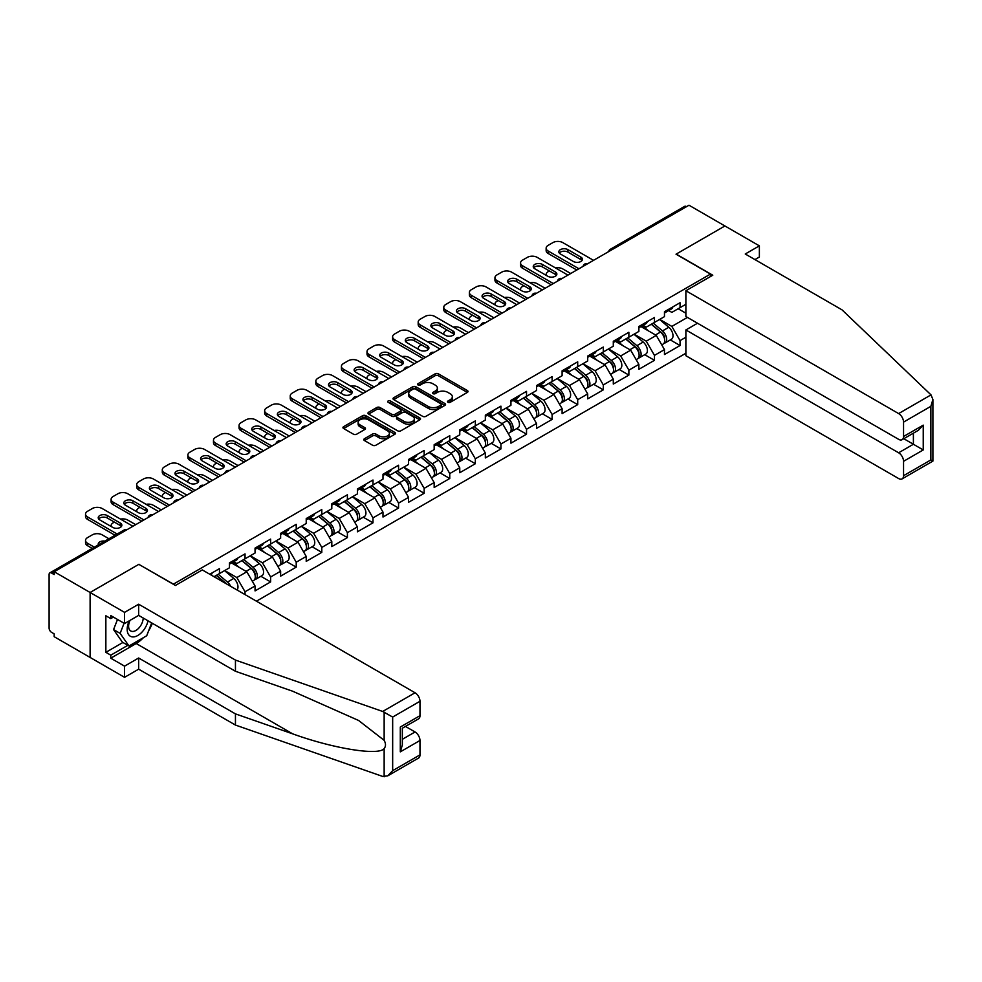 <?xml version="1.0" encoding="UTF-8"?>
<svg xmlns="http://www.w3.org/2000/svg" width="982" height="982" viewBox="0 0 982 982"><rect width="100%" height="100%" fill="white"/><g stroke="black" fill="none" stroke-linecap="round" stroke-linejoin="round"><path stroke-width="1.47" d="M447.988 402.289A1.596 0.921 0 0 0 450.247 402.289L467.358 392.407A2.283 1.313 0 0 0 468.021 391.474A2.283 1.313 0 0 0 467.358 390.554L438.377 373.823A2.283 1.313 0 0 0 435.149 373.823L418.05 383.692A1.596 0.921 0 0 0 417.583 384.343A1.596 0.921 0 0 0 418.05 384.993A1.596 0.921 0 0 0 420.296 384.993L422.518 383.717A7.291 4.21 0 0 1 432.817 383.717L435.235 385.116A7.291 4.21 0 0 1 437.371 388.086A7.291 4.21 0 0 1 435.235 391.057L433.025 392.346A1.596 0.921 0 0 0 432.546 392.996A1.596 0.921 0 0 0 433.025 393.647A1.596 0.921 0 0 0 435.272 393.647L437.493 392.358A7.291 4.21 0 0 1 447.792 392.358L450.21 393.757A7.291 4.21 0 0 1 452.346 396.728A7.291 4.21 0 0 1 450.21 399.711L447.988 400.987A1.596 0.921 0 0 0 447.522 401.638A1.596 0.921 0 0 0 447.988 402.289L447.988 400.987M364.469 438.708A2.283 1.313 0 0 0 363.806 439.629A2.283 1.313 0 0 0 364.469 440.562L372.595 445.251A2.283 1.313 0 0 0 375.824 445.251L394.825 434.29A2.283 1.313 0 0 0 395.488 433.357A2.283 1.313 0 0 0 394.825 432.424L365.844 415.693A2.283 1.313 0 0 0 362.616 415.693L343.614 426.667A2.283 1.313 0 0 0 342.951 427.6A2.283 1.313 0 0 0 343.614 428.52L353.446 434.191A2.283 1.313 0 0 0 356.662 434.191L364.788 429.502A2.283 1.313 0 0 0 365.464 428.569A2.283 1.313 0 0 0 364.788 427.636L359.915 424.825A6.088 3.511 0 0 1 358.135 422.346A6.088 3.511 0 0 1 361.892 419.093A6.088 3.511 0 0 1 368.532 419.854L387.62 430.877A6.088 3.511 0 0 1 389.4 433.357A6.088 3.511 0 0 1 385.644 436.609A6.088 3.511 0 0 1 379.003 435.848L375.824 434.007A2.283 1.313 0 0 0 372.595 434.007L364.469 438.708L364.469 440.562M138.99 564.245L90.111 592.477L54.182 571.733L688.996 205.226L724.912 225.97L676.033 254.191L710.477 274.076L173.433 584.143L138.99 564.441M422.677 416.343A2.283 1.313 0 0 0 425.893 416.343L444.895 405.382A2.283 1.313 0 0 0 445.558 404.449A2.283 1.313 0 0 0 444.895 403.516L415.914 386.785A2.283 1.313 0 0 0 412.698 386.785L393.696 397.759A2.283 1.313 0 0 0 393.021 398.68A2.283 1.313 0 0 0 393.696 399.613L422.677 416.343M388.774 402.632A1.596 0.921 0 0 1 390.394 402.853L390.394 400.963L419.854 417.976A2.283 1.313 0 0 1 420.529 418.897A2.283 1.313 0 0 1 419.854 419.83L400.852 430.803A2.283 1.313 0 0 1 397.636 430.803L368.655 414.073L376.781 409.408L376.781 407.518L368.655 412.207A2.283 1.313 0 0 0 367.992 413.14A2.283 1.313 0 0 0 368.655 414.073L368.655 412.207M376.781 409.408A2.283 1.313 0 0 1 380.009 409.408L380.009 407.518A2.283 1.313 0 0 0 376.781 407.518M380.009 407.518L391.757 414.306A2.283 1.313 0 0 0 394.985 414.306L400.374 411.188A2.283 1.313 0 0 0 401.037 410.255A2.283 1.313 0 0 0 400.374 409.322L388.135 402.264A1.596 0.921 0 0 1 387.669 401.613A1.596 0.921 0 0 1 388.651 400.766A1.596 0.921 0 0 1 390.394 400.963M256.437 601.18L685.878 353.25M710.477 274.076L710.477 276.543M214.039 576.704L219.452 573.574L219.452 568.652L209.767 574.237M219.452 573.574L229.457 567.805L229.457 562.882L245.034 553.885L245.034 558.807L255.05 553.026L255.05 548.103L270.627 539.106L270.627 544.028L280.631 538.259L280.631 533.324L296.22 524.327L296.22 529.261L306.224 523.48L306.224 518.557L321.801 509.56L321.801 514.482L331.806 508.701L331.806 503.778L347.395 494.781L347.395 499.715L357.399 493.934L357.399 489.011L372.988 480.014L372.988 484.936L382.992 479.155L382.992 474.232L398.569 465.235L398.569 470.157L408.573 464.388L408.573 459.466L424.163 450.468L424.163 455.39L434.167 449.609L434.167 444.686L449.756 435.689L449.756 440.611L459.76 434.842L459.76 429.907L475.337 420.91L475.337 425.844L485.341 420.063L485.341 415.14L500.93 406.143L500.93 411.065L510.935 405.284L510.935 400.361L526.524 391.364L526.524 396.298L536.528 390.517L536.528 385.595L552.105 376.597L552.105 381.519L562.109 375.738L562.109 370.815L577.698 361.818L577.698 366.74L587.702 360.971L587.702 356.049L603.292 347.051L603.292 351.973L613.296 346.192L613.296 341.27L628.873 332.272L628.873 337.194L638.877 331.425L638.877 326.49L654.466 317.505L654.466 322.427L664.47 316.646L664.47 311.724L680.06 302.726L680.06 307.648L685.878 304.285M685.878 337.243L680.06 340.607L671.848 326.405L659.72 319.395M670.325 339.919L680.06 345.529L680.06 340.607M680.06 345.529L664.47 354.527L664.47 349.604L654.466 355.386L646.266 341.171L634.127 334.162M644.732 354.686L654.466 360.308L654.466 355.386M654.466 360.308L638.877 369.306L638.877 364.383L628.873 370.153L620.673 355.95L608.533 348.941M619.139 369.465L628.873 375.075L628.873 370.153M628.873 375.075L613.296 384.072L613.296 379.15L603.292 384.932L595.08 370.717L582.952 363.721M593.558 384.232L603.292 389.854L603.292 384.932M603.292 389.854L587.702 398.852L587.702 393.929L577.698 399.699L569.499 385.496L557.359 378.487M567.964 399.011L577.698 404.633L577.698 399.699M577.698 404.633L562.109 413.618L562.109 408.696L552.105 414.478L543.905 400.275L531.765 393.266M542.371 413.778L552.105 419.4L552.105 414.478M552.105 419.4L536.528 428.398L536.528 423.475L526.524 429.244L518.312 415.042L506.184 408.033M516.79 428.557L526.524 434.179L526.524 429.244M526.524 434.179L510.935 443.177L510.935 438.242L500.93 444.024L492.731 429.821L480.591 422.812M491.196 443.324L500.93 448.946L500.93 444.024M500.93 448.946L485.341 457.943L485.341 453.021L475.337 458.803L467.137 444.588L454.997 437.579M465.603 458.103L475.337 463.725L475.337 458.803M475.337 463.725L459.76 472.723L459.76 467.8L449.756 473.57L441.544 459.367L429.416 452.358M440.022 472.882L449.756 478.492L449.756 473.57M449.756 478.492L434.167 487.489L434.167 482.567L424.163 488.349L415.963 474.134L403.823 467.137M414.429 487.649L424.163 493.271L424.163 488.349M424.163 493.271L408.573 502.268L408.573 497.346L398.569 503.115L390.37 488.913L378.23 481.904M388.835 502.428L398.569 508.05L398.569 503.115M398.569 508.05L382.992 517.035L382.992 512.113L372.988 517.895L364.776 503.692L352.648 496.683M363.254 517.195L372.988 522.817L372.988 517.895M372.988 522.817L357.399 531.814L357.399 526.892L347.395 532.661L339.195 518.459L327.055 511.45M337.661 531.974L347.395 537.596L347.395 532.661M347.395 537.596L331.806 546.593L331.806 541.659L321.801 547.44L313.602 533.238L301.462 526.229M312.067 546.741L321.801 552.363L321.801 547.44M321.801 552.363L306.224 561.36L306.224 556.438L296.22 562.22L288.021 548.005L275.881 540.996M286.486 561.52L296.22 567.142L296.22 562.22M296.22 567.142L280.631 576.139L280.631 571.217L270.627 576.986L262.427 562.784L250.287 555.775M260.893 576.299L270.627 581.909L270.627 576.986M270.627 581.909L255.05 590.906L255.05 585.984L245.034 591.765L236.834 577.551L224.694 570.542M245.034 594.601L245.034 591.765M233.667 561.704L236.834 563.545L245.034 558.807M236.834 577.551L246.838 571.782L231.531 562.944M255.05 585.984L246.838 571.782M259.26 546.937L262.427 548.766L270.627 544.028M262.427 562.784L272.431 557.003L257.124 548.165M280.631 571.217L272.431 557.003M284.841 532.158L288.021 533.987L296.22 529.261M288.021 548.005L298.025 542.236L282.706 533.398M306.224 556.438L298.025 542.236M310.435 517.391L313.602 519.22L321.801 514.482M313.602 533.238L323.606 527.457L308.299 518.619M331.806 541.659L323.606 527.457M336.028 502.612L339.195 504.441L347.395 499.715M339.195 518.459L349.199 512.69L333.892 503.84M357.399 526.892L349.199 512.69M361.609 487.845L364.776 489.674L372.988 484.936M364.776 503.692L374.793 497.911L359.473 489.073M382.992 512.113L374.793 497.911M387.203 473.066L390.37 474.895L398.569 470.157M390.37 488.913L400.374 483.132L385.067 474.294M408.573 497.346L400.374 483.132M412.784 458.287L415.963 460.128L424.163 455.39M415.963 474.134L425.967 468.365L410.66 459.527M434.167 482.567L425.967 468.365M438.377 443.52L441.544 445.349L449.756 440.611M441.544 459.367L451.56 453.586L436.241 444.748M459.76 467.8L451.56 453.586M463.97 428.741L467.137 430.57L475.337 425.844M467.137 444.588L477.142 438.819L461.835 429.981M485.341 453.021L477.142 438.819M489.552 413.974L492.731 415.803L500.93 411.065M492.731 429.821L502.735 424.04L487.428 415.202M510.935 438.242L502.735 424.04M515.145 399.195L518.312 401.024L526.524 396.298M518.312 415.042L528.328 409.273L513.009 400.423M536.528 423.475L528.328 409.273M540.738 384.428L543.905 386.257L552.105 381.519M543.905 400.275L553.909 394.494L538.602 385.656M562.109 408.696L553.909 394.494M566.319 369.649L569.499 371.478L577.698 366.74M569.499 385.496L579.503 379.715L564.196 370.877M587.702 393.929L579.503 379.715M591.913 354.87L595.08 356.712L603.292 351.973M595.08 370.717L605.096 364.948L589.777 356.11M613.296 379.15L605.096 364.948M617.506 340.103L620.673 341.932L628.873 337.194M620.673 355.95L630.677 350.169L615.37 341.331M638.877 364.383L630.677 350.169M643.087 325.324L646.266 327.153L654.466 322.427M646.266 341.171L656.271 335.402L640.964 326.564M664.47 349.604L656.271 335.402M686.528 206.65L612.228 249.551M611.185 250.152A3.474 2.013 120 0 1 612.068 249.453A3.474 2.013 60 0 0 610.325 249.281L684.626 206.38A3.474 2.013 60 0 1 686.369 206.551M668.681 310.558L671.848 312.386L680.06 307.648M671.848 326.405L687.437 317.407M678.169 308.741L685.878 313.197M143.433 637.637A26.097 15.061 -60 0 1 136.203 643.517L110.782 658.198L124.554 666.152L124.554 677.322L90.111 657.437L90.111 592.477L138.83 564.343L175.41 585.468L202.304 569.928L415.055 692.764A6.96 4.014 60 0 1 419.977 701.283L392.665 717.056L382.673 711.459L235.447 660.088L138.658 604.212L124.554 612.363L90.111 592.477L90.111 657.437L54.182 636.704L54.182 633.856L51.555 632.347A3.474 2.013 -120 0 1 49.1 628.075L49.1 574.482A3.474 2.013 -120 0 1 49.824 572.887A3.474 2.013 -120 0 1 51.555 573.058L54.182 574.568L54.182 571.733M448.627 402.51L450.21 401.601A7.291 4.21 0 0 0 452.346 398.631L452.346 396.728M437.371 388.086L437.371 389.977A7.291 4.21 0 0 1 435.235 392.96L433.651 393.868M467.322 392.432L438.377 375.713A2.283 1.313 0 0 0 435.149 375.713L418.688 385.226M444.858 405.394L415.914 388.676A2.283 1.313 0 0 0 412.698 388.676L393.721 399.637L393.696 397.759M440.869 405.1A1.596 0.921 0 0 0 441.335 404.449A1.596 0.921 0 0 0 440.869 403.798L415.435 389.105A1.596 0.921 0 0 0 413.177 389.105L410.844 390.455A7.291 4.21 0 0 0 408.708 393.426A7.291 4.21 0 0 0 410.844 396.409L428.226 406.45A7.291 4.21 0 0 0 438.537 406.45L440.869 405.1L440.869 406.99A1.596 0.921 0 0 0 441.335 406.339L441.335 404.449M408.708 393.426L408.708 395.329A7.291 4.21 0 0 0 410.844 398.299L410.844 396.409M440.869 406.99L438.537 408.34A7.291 4.21 0 0 1 428.226 408.34L410.844 398.299M380.009 409.408L391.757 416.196A2.283 1.313 0 0 0 394.985 416.196L400.374 413.078A2.283 1.313 0 0 0 401.037 412.158L401.037 410.255M390.394 402.853L419.83 419.854M403.958 421.339A6.088 3.511 0 0 0 410.599 422.1A6.088 3.511 0 0 0 414.355 418.86A6.088 3.511 0 0 0 412.575 416.368L405.848 412.489A2.283 1.313 0 0 0 402.632 412.489L397.231 415.607A2.283 1.313 0 0 0 396.568 416.528A2.283 1.313 0 0 0 397.231 417.46L403.958 421.339L403.958 423.242A6.088 3.511 0 0 0 410.599 424.003A6.088 3.511 0 0 0 414.355 420.75L414.355 418.86M396.568 416.528L396.568 418.43A2.283 1.313 0 0 0 397.231 419.351L397.231 417.46M403.958 423.242L397.231 419.351M389.4 433.357L389.4 435.247A6.088 3.511 0 0 1 385.644 438.5A6.088 3.511 0 0 1 379.003 437.739L375.824 435.898A2.283 1.313 0 0 0 372.595 435.898L364.494 440.574M358.135 422.346L358.135 424.236A6.088 3.511 0 0 0 359.915 426.728L359.915 424.825M364.764 429.515L359.915 426.728M394.789 434.302L365.844 417.596A2.283 1.313 0 0 0 362.616 417.596L343.651 428.545L343.614 426.667M662.519 333.512L661.377 332.849M663.992 343.27A7.66 4.419 -120 0 0 665.096 342.927A7.66 4.419 -120 0 0 666.471 337.575A7.66 4.419 -120 0 0 662.494 330.909L653.263 323.127M665.096 342.927L671.418 339.281A7.66 4.419 -120 0 0 672.793 333.929A7.66 4.419 -120 0 0 668.803 327.264L659.573 319.469M651.483 324.146L662.015 333.033A4.64 2.676 60 0 1 664.519 338.753M570.726 273.512L562.772 268.921A6.96 4.014 0 0 0 555.542 267.963M549.404 270.958L548.177 271.658A6.96 4.014 0 0 0 546.139 274.506A6.96 4.014 0 0 0 546.311 275.426M661.733 344.866L663.132 344.068A7.66 4.419 -120 0 0 664.507 338.716A7.66 4.419 -120 0 0 660.518 332.051L651.287 324.256M648.623 330.983L642.4 325.729M559.274 253.049A5.34 3.081 180 0 1 567.94 252.104L580.902 259.592A5.34 3.081 180 0 1 582.019 260.537M576.79 270.001L548.177 253.479A6.96 4.014 180 0 1 546.139 250.643L546.139 248.176A6.96 4.014 0 0 0 548.177 251.011L548.177 253.479M666.52 310.533A7.66 4.419 60 0 1 665.096 312.62A7.66 4.419 60 0 1 664.47 312.877M672.842 306.887A7.66 4.419 60 0 1 671.418 308.974L665.096 312.62M546.139 248.176A6.96 4.014 0 0 1 548.177 245.34L552.927 242.591A6.96 4.014 0 0 1 562.772 242.591L593.521 260.34M578.926 268.773L548.177 251.011M567.94 249.649L580.902 257.124A5.34 3.081 180 0 1 582.461 259.309A5.34 3.081 180 0 1 579.171 262.145A5.34 3.081 180 0 1 573.353 261.482L560.391 253.994A5.34 3.081 180 0 1 558.832 251.822A5.34 3.081 180 0 1 562.121 248.974A5.34 3.081 180 0 1 567.94 249.649L567.94 252.104M129.256 620.82A15.074 8.703 120 0 0 132.509 636.901A15.074 8.703 120 0 0 148.049 620.808M130.054 620.354A10.323 5.966 120 0 0 130.741 630.972A10.323 5.966 120 0 0 132.251 631.438A10.323 5.966 120 0 0 143.2 618.009M151.682 622.907L146.699 635.759L128.986 645.984L122.431 642.191L113.568 629.597L117.496 619.458M128.986 645.984L120.135 633.378L124.063 623.251M113.568 629.597L120.135 633.378M931.01 394.887L932.9 399.478L930.862 406.327L903.55 422.1A6.96 4.014 -120 0 0 898.628 413.582L931.01 394.887L842.04 309.87L745.252 253.994L759.368 245.856L724.912 225.97L676.205 254.093L712.785 275.218L685.878 290.746L898.628 413.582M759.368 245.856L759.368 257.026L754.937 259.592M697.527 323.225L685.878 329.952L685.878 355.717L898.628 478.541A6.96 4.014 -120 0 0 902.114 478.885A6.96 4.014 -120 0 0 903.55 475.705L903.55 461.307A6.96 4.014 -120 0 0 898.628 452.788L913.395 444.257L923.24 449.94L903.55 461.307M685.878 329.952L898.628 452.788M685.878 290.746L685.878 316.511L898.628 439.335A6.96 4.014 -120 0 0 902.114 439.678A6.96 4.014 -120 0 0 903.55 436.499L903.55 422.1M903.784 438.708L913.395 444.257L913.395 433.16M903.55 436.499L923.24 425.132L918.317 430.325L902.114 439.678M903.55 475.705L930.862 459.932L931.893 460.533M124.554 666.152L138.658 658.001L235.447 713.877L235.447 725.06L382.673 776.431L387.743 775.854L392.665 770.661L419.977 754.888A6.96 4.014 60 0 1 418.541 758.079L387.743 775.854M235.447 713.877L292.648 733.836C333.279 748.603 378.807 755.931 384.146 748.579C385.926 746.332 385.926 743.583 384.146 740.33L358.59 720.469L292.648 691.218L235.447 671.271L138.658 615.395L124.554 623.533L110.782 615.579L110.782 618.611L105.86 615.763L105.86 652.33L110.782 655.166L127.844 645.321M138.658 658.001L138.658 669.184L124.554 677.322M235.447 725.06L138.658 669.184M419.977 701.283L419.977 715.682A6.96 4.014 60 0 1 418.541 718.873L402.338 728.227L402.338 744.994L400.3 751.856L400.3 727.048C402.951 728.583 402.951 728.583 400.3 727.048L419.977 715.682M124.554 612.363L124.554 623.533M110.782 658.198L110.782 655.166M138.658 604.212L138.658 615.395M235.447 660.088L235.447 671.271M402.338 739.323L415.055 731.971A6.96 4.014 60 0 1 419.977 740.489L419.977 754.888M415.055 731.971L405.456 726.422M152.32 623.275A26.097 15.061 -60 0 1 148.613 630.812M113.396 617.089L110.782 618.611M105.86 652.33L122.922 642.473M636.925 348.291L635.784 347.628M638.398 358.049A7.66 4.419 -120 0 0 639.515 357.706A7.66 4.419 -120 0 0 640.89 352.354A7.66 4.419 -120 0 0 636.901 345.689L627.67 337.894M639.515 357.706L645.825 354.06A7.66 4.419 -120 0 0 647.199 348.708A7.66 4.419 -120 0 0 643.21 342.043L633.979 334.248M625.89 338.925L636.422 347.812A4.64 2.676 60 0 1 638.926 353.52M545.133 288.278L537.179 283.688A6.96 4.014 0 0 0 529.961 282.742M523.811 285.725L522.584 286.437A6.96 4.014 0 0 0 520.546 289.273A6.96 4.014 0 0 0 520.73 290.193M636.152 359.645L637.539 358.835A7.66 4.419 -120 0 0 638.914 353.483A7.66 4.419 -120 0 0 634.937 346.818L625.694 339.036M623.042 345.762L616.806 340.508M611.344 363.058L610.19 362.395M612.805 372.816A7.66 4.419 -120 0 0 613.922 372.473A7.66 4.419 -120 0 0 615.297 367.121A7.66 4.419 -120 0 0 611.307 360.455L602.076 352.673M613.922 372.473L620.231 368.827A7.66 4.419 -120 0 0 621.618 363.475A7.66 4.419 -120 0 0 617.629 356.81L608.398 349.027M600.297 353.692L610.829 362.579A4.64 2.676 60 0 1 613.333 368.299M519.552 303.057L511.597 298.467A6.96 4.014 0 0 0 504.367 297.509M498.218 300.504L496.99 301.216A6.96 4.014 0 0 0 494.953 304.052A6.96 4.014 0 0 0 495.137 304.972M610.558 374.412L611.958 373.614A7.66 4.419 -120 0 0 613.333 368.262A7.66 4.419 -120 0 0 609.343 361.597L600.112 353.802M597.449 360.529L591.213 355.275M585.751 377.837L584.609 377.174M587.224 387.595A7.66 4.419 -120 0 0 588.328 387.252A7.66 4.419 -120 0 0 589.703 381.9A7.66 4.419 -120 0 0 585.726 375.234L576.495 367.44M588.328 387.252L594.65 383.606A7.66 4.419 -120 0 0 596.025 378.254A7.66 4.419 -120 0 0 592.036 371.589L582.805 363.794M574.716 368.471L585.247 377.358A4.64 2.676 60 0 1 587.752 383.066M493.958 317.837L486.004 313.233A6.96 4.014 0 0 0 478.774 312.288M472.637 315.271L471.409 315.983A6.96 4.014 0 0 0 469.371 318.831A6.96 4.014 0 0 0 469.556 319.739M584.965 389.191L586.364 388.381A7.66 4.419 -120 0 0 587.739 383.041A7.66 4.419 -120 0 0 583.75 376.364L574.519 368.581M571.855 375.308L565.632 370.054M560.157 392.604L559.016 391.941M561.63 402.375A7.66 4.419 -120 0 0 562.747 402.019A7.66 4.419 -120 0 0 564.122 396.679A7.66 4.419 -120 0 0 560.133 390.001L550.902 382.219M562.747 402.019L569.057 398.373A7.66 4.419 -120 0 0 570.432 393.033A7.66 4.419 -120 0 0 566.442 386.356L557.211 378.573M549.122 383.238L559.654 392.125A4.64 2.676 60 0 1 562.158 397.845M468.365 332.603L460.411 328.013A6.96 4.014 0 0 0 453.193 327.055M447.043 330.05L445.816 330.762A6.96 4.014 0 0 0 443.778 333.598A6.96 4.014 0 0 0 443.962 334.518M559.384 403.97L560.771 403.16A7.66 4.419 -120 0 0 562.146 397.808A7.66 4.419 -120 0 0 558.169 391.143L548.938 383.348M546.274 390.087L540.039 384.821M534.576 407.383L533.422 406.72M536.037 417.141A7.66 4.419 -120 0 0 537.154 416.798A7.66 4.419 -120 0 0 538.529 411.446A7.66 4.419 -120 0 0 534.539 404.78L525.309 396.986M537.154 416.798L543.463 413.152A7.66 4.419 -120 0 0 544.85 407.8A7.66 4.419 -120 0 0 540.861 401.135L531.63 393.34M523.529 398.017L534.061 406.904A4.64 2.676 60 0 1 536.565 412.624M442.784 347.382L434.83 342.792A6.96 4.014 0 0 0 427.6 341.834M421.462 344.817L420.222 345.529A6.96 4.014 0 0 0 418.185 348.377A6.96 4.014 0 0 0 418.369 349.285M533.791 418.737L535.19 417.939A7.66 4.419 -120 0 0 536.565 412.587A7.66 4.419 -120 0 0 532.575 405.91L523.345 398.127M520.681 404.854L514.445 399.6M533.68 267.828A5.34 3.081 180 0 1 542.346 266.883L555.309 274.359A5.34 3.081 180 0 1 556.426 275.304M551.209 284.78L522.584 268.258A6.96 4.014 180 0 1 520.546 265.41L520.546 262.955A6.96 4.014 0 0 0 522.584 265.791L522.584 268.258M640.939 325.312A7.66 4.419 60 0 1 639.515 327.399A7.66 4.419 60 0 1 638.877 327.657M647.248 321.666A7.66 4.419 60 0 1 645.825 323.753L639.515 327.399M520.546 262.955A6.96 4.014 0 0 1 522.584 260.107L527.334 257.358A6.96 4.014 0 0 1 537.179 257.358L567.94 275.12M553.332 283.553L522.584 265.791M542.346 264.416L555.309 271.904A5.34 3.081 180 0 1 556.868 274.076A5.34 3.081 180 0 1 553.578 276.924A5.34 3.081 180 0 1 547.76 276.261L534.797 268.773A5.34 3.081 180 0 1 533.238 266.601A5.34 3.081 180 0 1 536.528 263.753A5.34 3.081 180 0 1 542.346 264.416L542.346 266.883M508.099 282.595A5.34 3.081 180 0 1 516.765 281.65L529.715 289.138A5.34 3.081 180 0 1 530.832 290.083M525.615 299.547L496.99 283.025A6.96 4.014 180 0 1 494.953 280.189L494.953 277.722A6.96 4.014 0 0 0 496.99 280.57L496.99 283.025M615.346 340.079A7.66 4.419 60 0 1 613.922 342.166A7.66 4.419 60 0 1 613.296 342.436M621.667 336.433A7.66 4.419 60 0 1 620.231 338.52L613.922 342.166M494.953 277.722A6.96 4.014 0 0 1 496.99 274.886L501.753 272.137A6.96 4.014 0 0 1 511.597 272.137L542.346 289.899M527.751 298.319L496.99 280.57M516.765 279.195L529.715 286.67A5.34 3.081 180 0 1 531.287 288.855A5.34 3.081 180 0 1 527.985 291.703A5.34 3.081 180 0 1 522.166 291.028L509.216 283.553A5.34 3.081 180 0 1 507.645 281.368A5.34 3.081 180 0 1 510.947 278.52A5.34 3.081 180 0 1 516.765 279.195L516.765 281.65M482.506 297.374A5.34 3.081 180 0 1 491.172 296.429L504.134 303.904A5.34 3.081 180 0 1 505.251 304.862M500.022 314.326L471.409 297.804A6.96 4.014 180 0 1 469.371 294.956L469.371 292.501A6.96 4.014 0 0 0 471.409 295.337L471.409 297.804M589.752 354.858A7.66 4.419 60 0 1 588.328 356.945A7.66 4.419 60 0 1 587.702 357.202M596.074 351.212A7.66 4.419 60 0 1 594.65 353.299L588.328 356.945M469.371 292.501A6.96 4.014 0 0 1 471.409 289.653L476.16 286.916A6.96 4.014 0 0 1 486.004 286.916L516.753 304.666M502.158 313.098L471.409 295.337M491.172 293.962L504.134 301.449A5.34 3.081 180 0 1 505.693 303.622A5.34 3.081 180 0 1 502.403 306.47A5.34 3.081 180 0 1 496.585 305.807L483.623 298.319A5.34 3.081 180 0 1 482.064 296.147A5.34 3.081 180 0 1 485.353 293.299A5.34 3.081 180 0 1 491.172 293.962L491.172 296.429M456.912 312.153A5.34 3.081 180 0 1 465.578 311.196L478.541 318.684A5.34 3.081 180 0 1 479.658 319.629M474.441 329.105L445.816 312.571A6.96 4.014 180 0 1 443.778 309.735L443.778 307.268A6.96 4.014 0 0 0 445.816 310.116L445.816 312.571M564.171 369.637A7.66 4.419 60 0 1 562.747 371.712A7.66 4.419 60 0 1 562.109 371.982M570.481 365.991A7.66 4.419 60 0 1 569.057 368.066L562.747 371.712M443.778 307.268A6.96 4.014 0 0 1 445.816 304.432L450.566 301.683A6.96 4.014 0 0 1 460.411 301.683L491.172 319.445M476.577 327.865L445.816 310.116M465.578 308.741L478.541 316.216A5.34 3.081 180 0 1 480.1 318.401A5.34 3.081 180 0 1 476.81 321.249A5.34 3.081 180 0 1 470.992 320.574L458.029 313.098A5.34 3.081 180 0 1 456.47 310.913A5.34 3.081 180 0 1 459.76 308.066A5.34 3.081 180 0 1 465.578 308.741L465.578 311.196M431.331 326.92A5.34 3.081 180 0 1 439.997 325.975L452.947 333.463A5.34 3.081 180 0 1 454.065 334.408M448.848 343.872L420.222 327.35A6.96 4.014 180 0 1 418.185 324.502L418.185 322.047A6.96 4.014 0 0 0 420.222 324.882L420.222 327.35M538.578 384.404A7.66 4.419 60 0 1 537.154 386.491A7.66 4.419 60 0 1 536.528 386.748M544.9 380.758A7.66 4.419 60 0 1 543.463 382.845L537.154 386.491M418.185 322.047A6.96 4.014 0 0 1 420.222 319.199L424.985 316.462A6.96 4.014 0 0 1 434.83 316.462L465.578 334.211M450.983 342.644L420.222 324.882M439.997 323.508L452.947 330.995A5.34 3.081 180 0 1 454.519 333.168A5.34 3.081 180 0 1 451.217 336.016A5.34 3.081 180 0 1 445.411 335.353L432.448 327.865A5.34 3.081 180 0 1 430.889 325.693A5.34 3.081 180 0 1 434.179 322.845A5.34 3.081 180 0 1 439.997 323.508L439.997 325.975M508.983 422.162L507.841 421.499M510.456 431.92A7.66 4.419 -120 0 0 511.561 431.577A7.66 4.419 -120 0 0 512.935 426.225A7.66 4.419 -120 0 0 508.958 419.547L499.728 411.765M511.561 431.577L517.882 427.919A7.66 4.419 -120 0 0 519.257 422.579A7.66 4.419 -120 0 0 515.268 415.902L506.037 408.119M497.948 412.796L508.48 421.671A4.64 2.676 60 0 1 510.984 427.391M417.19 362.149L409.236 357.558A6.96 4.014 0 0 0 402.006 356.613M395.869 359.596L394.641 360.308A6.96 4.014 0 0 0 392.604 363.144A6.96 4.014 0 0 0 392.788 364.064M508.197 433.516L509.597 432.706A7.66 4.419 -120 0 0 510.971 427.354A7.66 4.419 -120 0 0 506.982 420.689L497.751 412.906M495.088 419.633L488.864 414.367M405.738 341.699A5.34 3.081 180 0 1 414.404 340.754L427.366 348.229A5.34 3.081 180 0 1 428.483 349.175M423.254 358.651L394.641 342.117A6.96 4.014 180 0 1 392.604 339.281L392.604 336.814A6.96 4.014 0 0 0 394.641 339.662L394.641 342.117M512.985 399.183A7.66 4.419 60 0 1 511.561 401.27A7.66 4.419 60 0 1 510.935 401.528M519.306 395.537A7.66 4.419 60 0 1 517.882 397.624L511.561 401.27M392.604 336.814A6.96 4.014 0 0 1 394.641 333.978L399.392 331.229A6.96 4.014 0 0 1 409.236 331.229L439.997 348.991M425.39 357.411L394.641 339.662M414.404 338.287L427.366 345.774A5.34 3.081 180 0 1 428.925 347.947A5.34 3.081 180 0 1 425.636 350.795A5.34 3.081 180 0 1 419.817 350.12L406.855 342.644A5.34 3.081 180 0 1 405.296 340.459A5.34 3.081 180 0 1 408.586 337.624A5.34 3.081 180 0 1 414.404 338.287L414.404 340.754M483.39 436.929L482.248 436.266M484.863 446.687A7.66 4.419 -120 0 0 485.98 446.344A7.66 4.419 -120 0 0 487.354 440.992A7.66 4.419 -120 0 0 483.365 434.326L474.134 426.544M485.98 446.344L492.289 442.698A7.66 4.419 -120 0 0 493.664 437.346A7.66 4.419 -120 0 0 489.674 430.681L480.443 422.886M472.354 427.563L482.886 436.45A4.64 2.676 60 0 1 485.39 442.17M391.597 376.928L383.643 372.338A6.96 4.014 0 0 0 376.425 371.38M370.275 374.375L369.048 375.075A6.96 4.014 0 0 0 367.01 377.923A6.96 4.014 0 0 0 367.194 378.843M482.616 448.283L484.003 447.485A7.66 4.419 -120 0 0 485.378 442.133A7.66 4.419 -120 0 0 481.401 435.468L472.17 427.673M469.506 434.4L463.271 429.146M380.144 356.466A5.34 3.081 180 0 1 388.811 355.521L401.773 363.009A5.34 3.081 180 0 1 402.89 363.954M397.673 373.418L369.048 356.896A6.96 4.014 180 0 1 367.01 354.06L367.01 351.593A6.96 4.014 0 0 0 369.048 354.428L369.048 356.896M487.403 413.95A7.66 4.419 60 0 1 485.98 416.037A7.66 4.419 60 0 1 485.341 416.294M493.713 410.304A7.66 4.419 60 0 1 492.289 412.391L485.98 416.037M367.01 351.593A6.96 4.014 0 0 1 369.048 348.757L373.798 346.008A6.96 4.014 0 0 1 383.643 346.008L414.404 363.757M399.809 372.19L369.048 354.428M388.811 353.066L401.773 360.541A5.34 3.081 180 0 1 403.332 362.726A5.34 3.081 180 0 1 400.042 365.562A5.34 3.081 180 0 1 394.224 364.899L381.262 357.411A5.34 3.081 180 0 1 379.703 355.238A5.34 3.081 180 0 1 383.005 352.391A5.34 3.081 180 0 1 388.811 353.066L388.811 355.521M457.808 451.708L456.655 451.045M459.269 461.466A7.66 4.419 -120 0 0 460.386 461.123A7.66 4.419 -120 0 0 461.761 455.771A7.66 4.419 -120 0 0 457.772 449.105L448.541 441.311M460.386 461.123L466.708 457.477A7.66 4.419 -120 0 0 468.083 452.125A7.66 4.419 -120 0 0 464.093 445.46L454.862 437.665M446.761 442.342L457.293 451.229A4.64 2.676 60 0 1 459.797 456.937M366.016 391.695L358.062 387.104A6.96 4.014 0 0 0 350.832 386.159M344.694 389.142L343.454 389.854A6.96 4.014 0 0 0 341.417 392.69A6.96 4.014 0 0 0 341.601 393.61M457.023 463.062L458.422 462.252A7.66 4.419 -120 0 0 459.797 456.9A7.66 4.419 -120 0 0 455.808 450.235L446.577 442.452M443.913 449.179L437.677 443.925M354.563 371.245A5.34 3.081 180 0 1 363.23 370.3L376.18 377.775A5.34 3.081 180 0 1 377.297 378.721M372.08 388.197L343.454 371.675A6.96 4.014 180 0 1 341.417 368.827L341.417 366.372A6.96 4.014 0 0 0 343.454 369.207L343.454 371.675M461.81 428.729A7.66 4.419 60 0 1 460.386 430.816A7.66 4.419 60 0 1 459.76 431.073M468.132 425.083A7.66 4.419 60 0 1 466.708 427.17L460.386 430.816M341.417 366.372A6.96 4.014 0 0 1 343.454 363.524L348.217 360.775A6.96 4.014 0 0 1 358.062 360.775L388.811 378.536M374.216 386.969L343.454 369.207M363.23 367.833L376.18 375.32A5.34 3.081 180 0 1 377.751 377.493A5.34 3.081 180 0 1 374.449 380.341A5.34 3.081 180 0 1 368.643 379.678L355.68 372.19A5.34 3.081 180 0 1 354.121 370.018A5.34 3.081 180 0 1 357.411 367.17A5.34 3.081 180 0 1 363.23 367.833L363.23 370.3M432.215 466.475L431.073 465.812M433.688 476.233A7.66 4.419 -120 0 0 434.793 475.889A7.66 4.419 -120 0 0 436.168 470.538A7.66 4.419 -120 0 0 432.19 463.872L422.96 456.09M434.793 475.889L441.114 472.244A7.66 4.419 -120 0 0 442.489 466.892A7.66 4.419 -120 0 0 438.5 460.227L429.269 452.444M421.18 457.109L431.712 465.996A4.64 2.676 60 0 1 434.216 471.716M340.423 406.474L332.468 401.883A6.96 4.014 0 0 0 325.251 400.926M319.101 403.921L317.873 404.633A6.96 4.014 0 0 0 315.836 407.469A6.96 4.014 0 0 0 316.02 408.389M431.429 477.829L432.829 477.031A7.66 4.419 -120 0 0 434.204 471.679A7.66 4.419 -120 0 0 430.214 465.014L420.983 457.219M418.32 463.946L412.096 458.692M328.97 386.012A5.34 3.081 180 0 1 337.636 385.067L350.599 392.555A5.34 3.081 180 0 1 351.716 393.5M346.486 402.964L317.873 386.442A6.96 4.014 180 0 1 315.836 383.606L315.836 381.139A6.96 4.014 0 0 0 317.873 383.987L317.873 386.442M436.217 443.496A7.66 4.419 60 0 1 434.793 445.583A7.66 4.419 60 0 1 434.167 445.84M442.538 439.85A7.66 4.419 60 0 1 441.114 441.937L434.793 445.583M315.836 381.139A6.96 4.014 0 0 1 317.873 378.303L322.624 375.554A6.96 4.014 0 0 1 332.468 375.554L363.23 393.316M348.622 401.736L317.873 383.987M337.636 382.612L350.599 390.087A5.34 3.081 180 0 1 352.157 392.272A5.34 3.081 180 0 1 348.868 395.12A5.34 3.081 180 0 1 343.049 394.445L330.087 386.969A5.34 3.081 180 0 1 328.528 384.784A5.34 3.081 180 0 1 331.818 381.937A5.34 3.081 180 0 1 337.636 382.612L337.636 385.067M406.622 481.254L405.48 480.591M408.095 491.012A7.66 4.419 -120 0 0 409.212 490.669A7.66 4.419 -120 0 0 410.586 485.317A7.66 4.419 -120 0 0 406.597 478.651L397.366 470.857M409.212 490.669L415.521 487.023A7.66 4.419 -120 0 0 416.896 481.671A7.66 4.419 -120 0 0 412.906 475.006L403.676 467.211M395.586 471.888L406.118 480.775A4.64 2.676 60 0 1 408.622 486.483M314.829 421.253L306.875 416.65A6.96 4.014 0 0 0 299.657 415.705M293.508 418.688L292.28 419.4A6.96 4.014 0 0 0 290.242 422.248A6.96 4.014 0 0 0 290.426 423.156M405.848 492.608L407.235 491.798A7.66 4.419 -120 0 0 408.61 486.458A7.66 4.419 -120 0 0 404.633 479.781L395.402 471.998M392.739 478.725L386.503 473.471M303.377 400.791A5.34 3.081 180 0 1 312.043 399.846L325.005 407.321A5.34 3.081 180 0 1 326.122 408.279M320.905 417.743L292.28 401.221A6.96 4.014 180 0 1 290.242 398.373L290.242 395.918A6.96 4.014 0 0 0 292.28 398.753L292.28 401.221M410.636 458.275A7.66 4.419 60 0 1 409.212 460.362A7.66 4.419 60 0 1 408.573 460.619M416.945 454.629A7.66 4.419 60 0 1 415.521 456.716L409.212 460.362M290.242 395.918A6.96 4.014 0 0 1 292.28 393.07L297.03 390.32A6.96 4.014 0 0 1 306.875 390.32L337.636 408.082M323.041 416.515L292.28 398.753M312.043 397.379L325.005 404.866A5.34 3.081 180 0 1 326.564 407.039A5.34 3.081 180 0 1 323.274 409.887A5.34 3.081 180 0 1 317.456 409.224L304.506 401.736A5.34 3.081 180 0 1 302.935 399.564A5.34 3.081 180 0 1 306.237 396.716A5.34 3.081 180 0 1 312.043 397.379L312.043 399.846M381.041 496.02L379.887 495.358M382.501 505.779A7.66 4.419 -120 0 0 383.618 505.435A7.66 4.419 -120 0 0 384.993 500.096A7.66 4.419 -120 0 0 381.004 493.418L371.773 485.636M383.618 505.435L389.94 501.79A7.66 4.419 -120 0 0 391.315 496.45A7.66 4.419 -120 0 0 387.325 489.773L378.095 481.99M369.993 486.655L380.525 495.542A4.64 2.676 60 0 1 383.029 501.262M289.248 436.02L281.294 431.429A6.96 4.014 0 0 0 274.064 430.472M267.926 433.467L266.687 434.179A6.96 4.014 0 0 0 264.649 437.015A6.96 4.014 0 0 0 264.833 437.935M380.255 507.387L381.654 506.577A7.66 4.419 -120 0 0 383.029 501.225A7.66 4.419 -120 0 0 379.04 494.56L369.809 486.765M367.145 493.492L360.91 488.238M277.796 415.57A5.34 3.081 180 0 1 286.462 414.613L299.412 422.1A5.34 3.081 180 0 1 300.529 423.046M295.312 432.522L266.687 415.987A6.96 4.014 180 0 1 264.649 413.152L264.649 410.685A6.96 4.014 0 0 0 266.687 413.532L266.687 415.987M385.042 473.054A7.66 4.419 60 0 1 383.618 475.128A7.66 4.419 60 0 1 382.992 475.398M391.364 469.396A7.66 4.419 60 0 1 389.94 471.483L383.618 475.128M264.649 410.685A6.96 4.014 0 0 1 266.687 407.849L271.449 405.1A6.96 4.014 0 0 1 281.294 405.1L312.043 422.861M297.448 431.282L266.687 413.532M286.462 412.158L299.412 419.633A5.34 3.081 180 0 1 300.983 421.818A5.34 3.081 180 0 1 297.681 424.666A5.34 3.081 180 0 1 291.875 423.991L278.913 416.515A5.34 3.081 180 0 1 277.354 414.33A5.34 3.081 180 0 1 280.643 411.483A5.34 3.081 180 0 1 286.462 412.158L286.462 414.613M355.447 510.8L354.306 510.137M356.92 520.558A7.66 4.419 -120 0 0 358.025 520.215A7.66 4.419 -120 0 0 359.4 514.863A7.66 4.419 -120 0 0 355.423 508.197L346.192 500.403M358.025 520.215L364.347 516.569A7.66 4.419 -120 0 0 365.721 511.217A7.66 4.419 -120 0 0 361.732 504.552L352.501 496.757M344.412 501.434L354.944 510.321A4.64 2.676 60 0 1 357.448 516.029M263.655 450.799L255.701 446.196A6.96 4.014 0 0 0 248.483 445.251M242.333 448.234L241.106 448.946A6.96 4.014 0 0 0 239.068 451.794A6.96 4.014 0 0 0 239.252 452.702M354.662 522.154L356.061 521.356A7.66 4.419 -120 0 0 357.436 516.004A7.66 4.419 -120 0 0 353.446 509.327L344.216 501.544M341.552 508.271L335.328 503.017M252.202 430.337A5.34 3.081 180 0 1 260.868 429.392L273.831 436.88A5.34 3.081 180 0 1 274.948 437.825M269.719 447.289L241.106 430.767A6.96 4.014 180 0 1 239.068 427.919L239.068 425.464A6.96 4.014 0 0 0 241.106 428.299L241.106 430.767M359.449 487.821A7.66 4.419 60 0 1 358.025 489.908A7.66 4.419 60 0 1 357.399 490.165M365.77 484.175A7.66 4.419 60 0 1 364.347 486.262L358.025 489.908M239.068 425.464A6.96 4.014 0 0 1 241.106 422.616L245.856 419.879A6.96 4.014 0 0 1 255.701 419.879L286.462 437.628M271.854 446.061L241.106 428.299M260.868 426.925L273.831 434.412A5.34 3.081 180 0 1 275.39 436.585A5.34 3.081 180 0 1 272.1 439.433A5.34 3.081 180 0 1 266.282 438.77L253.319 431.282A5.34 3.081 180 0 1 251.76 429.109A5.34 3.081 180 0 1 255.05 426.262A5.34 3.081 180 0 1 260.868 426.925L260.868 429.392M329.854 525.579L328.712 524.916M331.327 535.337A7.66 4.419 -120 0 0 332.444 534.981A7.66 4.419 -120 0 0 333.819 529.642A7.66 4.419 -120 0 0 329.829 522.964L320.598 515.182M332.444 534.981L338.753 531.336A7.66 4.419 -120 0 0 340.128 525.996A7.66 4.419 -120 0 0 336.151 519.318L326.908 511.536M318.819 516.213L329.351 525.088A4.64 2.676 60 0 1 331.855 530.808M238.061 465.566L230.107 460.975A6.96 4.014 0 0 0 222.889 460.03M216.74 463.013L215.512 463.725A6.96 4.014 0 0 0 213.475 466.56A6.96 4.014 0 0 0 213.659 467.481M329.08 536.933L330.468 536.123A7.66 4.419 -120 0 0 331.842 530.771A7.66 4.419 -120 0 0 327.865 524.106L318.634 516.311M315.971 523.05L309.735 517.784M226.609 445.116A5.34 3.081 180 0 1 235.275 444.171L248.237 451.646A5.34 3.081 180 0 1 249.354 452.592M244.137 462.068L215.512 445.533A6.96 4.014 180 0 1 213.475 442.698L213.475 440.231A6.96 4.014 0 0 0 215.512 443.078L215.512 445.533M333.868 502.6A7.66 4.419 60 0 1 332.444 504.687A7.66 4.419 60 0 1 331.806 504.944M340.177 498.954A7.66 4.419 60 0 1 338.753 501.041L332.444 504.687M213.475 440.231A6.96 4.014 0 0 1 215.512 437.395L220.275 434.645A6.96 4.014 0 0 1 230.107 434.645L260.868 452.407M246.273 460.828L215.512 443.078M235.275 441.704L248.237 449.179A5.34 3.081 180 0 1 249.796 451.364A5.34 3.081 180 0 1 246.507 454.212A5.34 3.081 180 0 1 240.688 453.537L227.738 446.061A5.34 3.081 180 0 1 226.167 443.876A5.34 3.081 180 0 1 229.469 441.041A5.34 3.081 180 0 1 235.275 441.704L235.275 444.171M304.273 540.346L303.119 539.683M305.733 550.104A7.66 4.419 -120 0 0 306.85 549.76A7.66 4.419 -120 0 0 308.225 544.409A7.66 4.419 -120 0 0 304.236 537.743L295.005 529.949M306.85 549.76L313.172 546.115A7.66 4.419 -120 0 0 314.547 540.763A7.66 4.419 -120 0 0 310.558 534.098L301.327 526.303M293.225 530.98L303.757 539.867A4.64 2.676 60 0 1 306.261 545.587M212.48 480.345L204.526 475.754A6.96 4.014 0 0 0 197.296 474.797M191.159 477.78L189.919 478.492A6.96 4.014 0 0 0 187.881 481.34A6.96 4.014 0 0 0 188.065 482.26M303.487 551.7L304.886 550.902A7.66 4.419 -120 0 0 306.261 545.55A7.66 4.419 -120 0 0 302.272 538.885L293.041 531.09M290.377 537.817L284.154 532.563M201.028 459.883A5.34 3.081 180 0 1 209.694 458.938L222.644 466.425A5.34 3.081 180 0 1 223.761 467.371M218.544 476.835L189.919 460.312A6.96 4.014 180 0 1 187.881 457.477L187.881 455.01A6.96 4.014 0 0 0 189.919 457.845L189.919 460.312M308.274 517.367A7.66 4.419 60 0 1 306.85 519.453A7.66 4.419 60 0 1 306.224 519.711M314.596 513.721A7.66 4.419 60 0 1 313.172 515.808L306.85 519.453M187.881 455.01A6.96 4.014 0 0 1 189.919 452.174L194.681 449.425A6.96 4.014 0 0 1 204.526 449.425L235.275 467.174M220.68 475.607L189.919 457.845M209.694 456.483L222.644 463.958A5.34 3.081 180 0 1 224.215 466.131A5.34 3.081 180 0 1 220.913 468.979A5.34 3.081 180 0 1 215.107 468.316L202.145 460.828A5.34 3.081 180 0 1 200.586 458.655A5.34 3.081 180 0 1 203.875 455.808A5.34 3.081 180 0 1 209.694 456.483L209.694 458.938M278.679 555.125L277.538 554.462M280.152 564.883A7.66 4.419 -120 0 0 281.257 564.54A7.66 4.419 -120 0 0 282.632 559.188A7.66 4.419 -120 0 0 278.655 552.522L269.424 544.728M281.257 564.54L287.579 560.894A7.66 4.419 -120 0 0 288.954 555.542A7.66 4.419 -120 0 0 284.964 548.877L275.733 541.082M267.644 545.759L278.176 554.634A4.64 2.676 60 0 1 280.68 560.354M186.887 495.112L178.933 490.521A6.96 4.014 0 0 0 171.715 489.576M165.565 492.559L164.338 493.271A6.96 4.014 0 0 0 162.3 496.106A6.96 4.014 0 0 0 162.484 497.027M277.894 566.479L279.293 565.669A7.66 4.419 -120 0 0 280.668 560.317A7.66 4.419 -120 0 0 276.679 553.652L267.448 545.869M264.784 552.596L258.561 547.342M175.434 474.662A5.34 3.081 180 0 1 184.1 473.717L197.063 481.192A5.34 3.081 180 0 1 198.18 482.137M192.963 491.614L164.338 475.092A6.96 4.014 180 0 1 162.3 472.244L162.3 469.789A6.96 4.014 0 0 0 164.338 472.624L164.338 475.092M282.681 532.146A7.66 4.419 60 0 1 281.257 534.233A7.66 4.419 60 0 1 280.631 534.49M289.003 528.5A7.66 4.419 60 0 1 287.579 530.587L281.257 534.233M162.3 469.789A6.96 4.014 0 0 1 164.338 466.941L169.088 464.191A6.96 4.014 0 0 1 178.933 464.191L209.694 481.953M195.087 490.386L164.338 472.624M184.1 471.25L197.063 478.737A5.34 3.081 180 0 1 198.622 480.91A5.34 3.081 180 0 1 195.332 483.758A5.34 3.081 180 0 1 189.514 483.095L176.551 475.607A5.34 3.081 180 0 1 174.992 473.434A5.34 3.081 180 0 1 178.282 470.587A5.34 3.081 180 0 1 184.1 471.25L184.1 473.717M253.086 569.891L251.944 569.229M254.559 579.65A7.66 4.419 -120 0 0 255.676 579.306A7.66 4.419 -120 0 0 257.051 573.954A7.66 4.419 -120 0 0 253.061 567.289L243.831 559.507M255.676 579.306L261.985 575.661A7.66 4.419 -120 0 0 263.36 570.309A7.66 4.419 -120 0 0 259.383 563.643L250.14 555.861M242.051 560.526L252.583 569.413A4.64 2.676 60 0 1 255.087 575.133M161.294 509.891L153.339 505.3A6.96 4.014 0 0 0 146.122 504.343M139.972 507.338L138.744 508.038A6.96 4.014 0 0 0 136.707 510.885A6.96 4.014 0 0 0 136.891 511.806M252.313 581.246L253.7 580.448A7.66 4.419 -120 0 0 255.075 575.096A7.66 4.419 -120 0 0 251.097 568.431L241.867 560.636M239.203 567.363L232.967 562.109M149.841 489.429A5.34 3.081 180 0 1 158.507 488.484L171.469 495.971A5.34 3.081 180 0 1 172.587 496.917M167.37 506.381L138.744 489.858A6.96 4.014 180 0 1 136.707 487.023L136.707 484.556A6.96 4.014 0 0 0 138.744 487.403L138.744 489.858M257.1 546.913A7.66 4.419 60 0 1 255.676 548.999A7.66 4.419 60 0 1 255.05 549.257M263.409 543.267A7.66 4.419 60 0 1 261.985 545.354L255.676 548.999M136.707 484.556A6.96 4.014 0 0 1 138.744 481.72L143.507 478.971A6.96 4.014 0 0 1 153.339 478.971L184.1 496.72M169.505 505.153L138.744 487.403M158.507 486.029L171.469 493.504A5.34 3.081 180 0 1 173.028 495.689A5.34 3.081 180 0 1 169.739 498.525A5.34 3.081 180 0 1 163.92 497.862L150.97 490.386A5.34 3.081 180 0 1 149.399 488.201A5.34 3.081 180 0 1 152.701 485.353A5.34 3.081 180 0 1 158.507 486.029L158.507 488.484M230.623 586.279A7.66 4.419 -120 0 0 227.468 582.068L218.237 574.274M236.993 589.961A7.66 4.419 -120 0 0 233.79 578.423L224.559 570.628M216.457 575.305L226.977 584.18M135.712 524.658L127.758 520.067A6.96 4.014 0 0 0 120.528 519.122M114.391 522.105L113.151 522.817A6.96 4.014 0 0 0 111.113 525.665A6.96 4.014 0 0 0 111.297 526.573M225.897 583.553A7.66 4.419 -120 0 0 225.504 583.198L216.273 575.415M124.26 504.208A5.34 3.081 180 0 1 132.926 503.263L145.876 510.738A5.34 3.081 180 0 1 146.993 511.683M141.776 521.16L113.151 504.638A6.96 4.014 180 0 1 111.113 501.79L111.113 499.335A6.96 4.014 0 0 0 113.151 502.17L113.151 504.638M231.506 561.692A7.66 4.419 60 0 1 230.083 563.778A7.66 4.419 60 0 1 229.457 564.036M237.828 558.046A7.66 4.419 60 0 1 236.404 560.133L230.083 563.778M111.113 499.335A6.96 4.014 0 0 1 113.151 496.487L117.914 493.737A6.96 4.014 0 0 1 127.758 493.737L158.507 511.499M143.912 519.932L113.151 502.17M132.926 500.795L145.876 508.283A5.34 3.081 180 0 1 147.447 510.456A5.34 3.081 180 0 1 144.145 513.304A5.34 3.081 180 0 1 138.339 512.641L125.377 505.153A5.34 3.081 180 0 1 123.818 502.98A5.34 3.081 180 0 1 127.108 500.133A5.34 3.081 180 0 1 132.926 500.795L132.926 503.263M104.89 541.094A5.34 3.081 0 0 0 98.225 544.077A5.34 3.081 0 0 0 98.396 544.838M108.941 538.75L102.165 534.846A6.96 4.014 0 0 0 92.32 534.846L87.57 537.596A6.96 4.014 0 0 0 85.532 540.431A6.96 4.014 0 0 0 87.57 543.279L87.57 545.734L92.21 548.41M94.333 547.183L87.57 543.279M87.57 545.734A6.96 4.014 180 0 1 85.532 542.899L85.532 540.431M98.666 518.987A5.34 3.081 180 0 1 107.333 518.03L120.295 525.517A5.34 3.081 180 0 1 121.412 526.462M115.004 535.251L87.57 519.404A6.96 4.014 180 0 1 85.532 516.569L85.532 514.102A6.96 4.014 0 0 0 87.57 516.949L87.57 519.404M212.235 572.813A7.66 4.419 60 0 1 210.86 574.875M85.532 514.102A6.96 4.014 0 0 1 87.57 511.266L92.32 508.516A6.96 4.014 0 0 1 102.165 508.516L132.926 526.278M117.14 534.024L87.57 516.949M107.333 515.575L120.295 523.05A5.34 3.081 180 0 1 121.854 525.235A5.34 3.081 180 0 1 118.564 528.083A5.34 3.081 180 0 1 112.746 527.408L99.783 519.932A5.34 3.081 180 0 1 98.225 517.747A5.34 3.081 180 0 1 101.514 514.899A5.34 3.081 180 0 1 107.333 515.575L107.333 518.03M126.027 530.255L51.555 573.058M126.752 529.838A3.474 2.013 -60 0 0 125.868 530.157A3.474 2.013 -120 0 0 124.125 529.985L49.824 572.887M585.591 264.931A3.474 2.013 120 0 1 586.475 264.232A3.474 2.013 -60 0 1 587.359 263.913M559.998 279.698A3.474 2.013 120 0 1 560.882 278.998A3.474 2.013 -60 0 1 561.765 278.679M534.417 294.477A3.474 2.013 120 0 1 535.3 293.778A3.474 2.013 -60 0 1 536.184 293.458M508.823 309.244A3.474 2.013 120 0 1 509.707 308.544A3.474 2.013 -60 0 1 510.591 308.225M483.23 324.023A3.474 2.013 120 0 1 484.114 323.323A3.474 2.013 -60 0 1 484.998 323.004M457.649 338.802A3.474 2.013 120 0 1 458.533 338.103A3.474 2.013 -60 0 1 459.416 337.771M432.055 353.569A3.474 2.013 120 0 1 432.939 352.869A3.474 2.013 -60 0 1 433.823 352.55M406.462 368.348A3.474 2.013 120 0 1 407.346 367.649A3.474 2.013 -60 0 1 408.23 367.329M380.881 383.115A3.474 2.013 120 0 1 381.765 382.415A3.474 2.013 -60 0 1 382.649 382.096M355.288 397.894A3.474 2.013 120 0 1 356.171 397.194A3.474 2.013 -60 0 1 357.055 396.875M329.694 412.661A3.474 2.013 120 0 1 330.578 411.961A3.474 2.013 -60 0 1 331.462 411.642M304.113 427.44A3.474 2.013 120 0 1 304.997 426.74A3.474 2.013 -60 0 1 305.881 426.421M278.52 442.207A3.474 2.013 120 0 1 279.404 441.519A3.474 2.013 -60 0 1 280.287 441.188M252.926 456.986A3.474 2.013 120 0 1 253.81 456.286A3.474 2.013 -60 0 1 254.694 455.967M227.345 471.765A3.474 2.013 120 0 1 228.229 471.065A3.474 2.013 -60 0 1 229.113 470.746M201.752 486.532A3.474 2.013 120 0 1 202.636 485.832A3.474 2.013 -60 0 1 203.52 485.513M176.159 501.311A3.474 2.013 120 0 1 177.042 500.611A3.474 2.013 -60 0 1 177.926 500.292M150.577 516.078A3.474 2.013 120 0 1 151.461 515.378A3.474 2.013 -60 0 1 152.345 515.059M450.21 401.601L450.21 399.711M433.025 393.647L433.025 392.346M435.235 392.96L435.235 391.057M418.05 384.993L418.05 383.692M435.149 375.713L435.149 373.823M438.377 375.713L438.377 373.823M467.358 392.407L467.358 390.554M412.698 388.676L412.698 386.785M415.914 388.676L415.914 386.785M444.895 405.382L444.895 403.516M428.226 408.34L428.226 406.45M438.537 408.34L438.537 406.45M391.757 416.196L391.757 414.306M394.985 416.196L394.985 414.306M400.374 413.078L400.374 411.188M419.854 419.83L419.854 417.976M372.595 435.898L372.595 434.007M375.824 435.898L375.824 434.007M379.003 437.739L379.003 435.848M364.788 429.502L364.788 427.636M362.616 417.596L362.616 415.693M365.844 417.596L365.844 415.693M394.825 434.29L394.825 432.424M662.494 330.909L668.803 327.264M655.497 334.948L660.518 332.051M580.902 257.124L580.902 259.592M930.862 459.932L930.862 406.327M923.24 425.132L923.24 449.94M384.146 776.774L384.146 748.579M384.146 740.33L384.146 712.134M392.665 717.056L392.665 770.661M419.977 740.489L400.3 751.856M382.673 711.459L415.055 692.764M136.203 643.517L292.648 733.836M636.901 345.689L643.21 342.043M629.904 349.727L634.937 346.818M611.307 360.455L617.629 356.81M604.311 364.494L609.343 361.597M585.726 375.234L592.036 371.589M578.729 379.273L583.75 376.364M560.133 390.001L566.442 386.356M553.136 394.04L558.169 391.143M534.539 404.78L540.861 401.135M527.543 408.819L532.575 405.91M555.309 271.904L555.309 274.359M529.715 286.67L529.715 289.138M504.134 301.449L504.134 303.904M478.541 316.216L478.541 318.684M452.947 330.995L452.947 333.463M508.958 419.547L515.268 415.902M501.962 423.598L506.982 420.689M427.366 345.774L427.366 348.229M483.365 434.326L489.674 430.681M476.368 438.365L481.401 435.468M401.773 360.541L401.773 363.009M457.772 449.105L464.093 445.46M450.775 453.144L455.808 450.235M376.18 375.32L376.18 377.775M432.19 463.872L438.5 460.227M425.194 467.911L430.214 465.014M350.599 390.087L350.599 392.555M406.597 478.651L412.906 475.006M399.6 482.69L404.633 479.781M325.005 404.866L325.005 407.321M381.004 493.418L387.325 489.773M374.007 497.457L379.04 494.56M299.412 419.633L299.412 422.1M355.423 508.197L361.732 504.552M348.426 512.236L353.446 509.327M273.831 434.412L273.831 436.88M329.829 522.964L336.151 519.318M322.832 527.015L327.865 524.106M248.237 449.179L248.237 451.646M304.236 537.743L310.558 534.098M297.239 541.782L302.272 538.885M222.644 463.958L222.644 466.425M278.655 552.522L284.964 548.877M271.658 556.561L276.679 553.652M197.063 478.737L197.063 481.192M253.061 567.289L259.383 563.643M246.065 571.328L251.097 568.431M171.469 493.504L171.469 495.971M227.468 582.068L233.79 578.423M145.876 508.283L145.876 510.738M120.295 523.05L120.295 525.517M610.325 249.281A3.474 3.474 0 0 0 608.656 251.613M587.592 263.777A3.474 3.474 0 0 0 583.062 266.392M561.999 278.544A3.474 3.474 0 0 0 557.469 281.159M536.405 293.323A3.474 3.474 0 0 0 531.888 295.938M510.824 308.09A3.474 3.474 0 0 0 506.295 310.705M485.231 322.869A3.474 3.474 0 0 0 480.701 325.484M459.637 337.648A3.474 3.474 0 0 0 455.12 340.251M434.056 352.415A3.474 3.474 0 0 0 429.527 355.03M408.463 367.194A3.474 3.474 0 0 0 403.933 369.809M382.87 381.961A3.474 3.474 0 0 0 378.352 384.576M357.288 396.74A3.474 3.474 0 0 0 352.759 399.355M331.695 411.507A3.474 3.474 0 0 0 327.166 414.122M306.114 426.286A3.474 3.474 0 0 0 301.584 428.901M280.521 441.053A3.474 3.474 0 0 0 275.991 443.668M254.927 455.832A3.474 3.474 0 0 0 250.398 458.447M229.346 470.611A3.474 3.474 0 0 0 224.817 473.226M203.753 485.378A3.474 3.474 0 0 0 199.223 487.993M178.159 500.157A3.474 3.474 0 0 0 173.63 502.772M152.578 514.924A3.474 3.474 0 0 0 148.049 517.539M126.985 529.703A3.474 3.474 0 0 0 124.125 529.985M546.139 275.316L546.139 274.506M932.9 399.478L932.9 461.11L902.114 478.885M520.546 290.095L520.546 289.273M494.953 304.862L494.953 304.052M469.371 319.641L469.371 318.831M443.778 334.408L443.778 333.598M418.185 349.187L418.185 348.377M392.604 363.954L392.604 363.144M367.01 378.733L367.01 377.923M341.417 393.512L341.417 392.69M315.836 408.279L315.836 407.469M290.242 423.058L290.242 422.248M264.649 437.825L264.649 437.015M239.068 452.604L239.068 451.794M213.475 467.371L213.475 466.56M187.881 482.15L187.881 481.34M162.3 496.917L162.3 496.106M136.707 511.696L136.707 510.885M111.113 526.475L111.113 525.665"/></g></svg>
